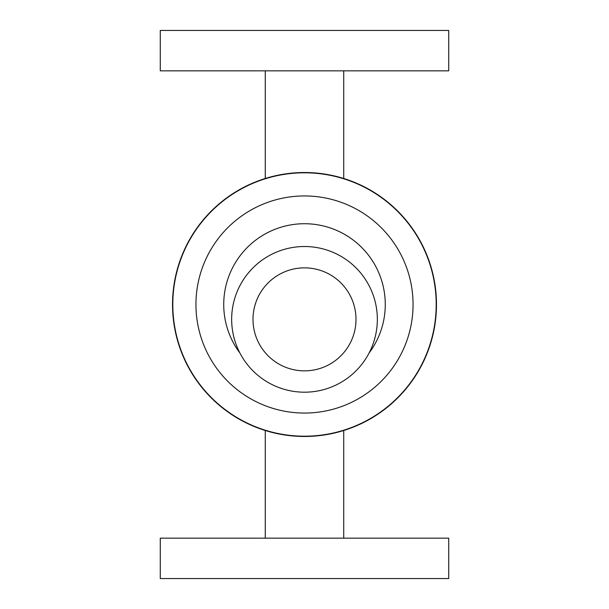 <?xml version="1.0" encoding="UTF-8"?>
<svg xmlns="http://www.w3.org/2000/svg" width="609" height="609" viewBox="0 0 609 609"><rect width="100%" height="100%" fill="white"/><g stroke="black" fill="none" stroke-linecap="round" stroke-linejoin="round"><path stroke-width="0.91" d="M304.5 267.861A51.491 51.491 0 0 1 349.094 345.105A51.491 51.491 0 0 1 259.906 345.105A51.491 51.491 0 0 1 304.5 267.861M304.5 246.516A72.836 72.836 0 0 1 367.577 355.778A72.836 72.836 0 0 1 241.423 355.778A72.836 72.836 0 0 1 304.5 246.516M239.862 352.938A80.776 80.776 0 0 1 304.5 223.724A80.776 80.776 0 0 1 369.138 352.938M304.5 578.55L448.734 578.55L448.734 538.166L160.266 538.166L160.266 578.55L304.5 578.55M304.5 70.834L160.266 70.834L160.266 30.45L448.734 30.45L448.734 70.834L304.5 70.834M304.5 195.946A108.554 108.554 0 0 1 398.514 358.777A108.554 108.554 0 0 1 210.486 358.777A108.554 108.554 0 0 1 304.5 195.946M304.5 172.804A131.696 131.696 0 0 1 418.55 370.348A131.696 131.696 0 0 1 190.45 370.348A131.696 131.696 0 0 1 304.5 172.804M304.5 172.522A131.978 131.978 0 0 1 418.794 370.485A131.978 131.978 0 0 1 190.206 370.485A131.978 131.978 0 0 1 304.5 172.522M343.735 538.166L343.735 430.51M265.265 538.166L265.265 430.51M265.265 70.834L265.265 178.49M343.735 70.834L343.735 178.49"/></g></svg>
